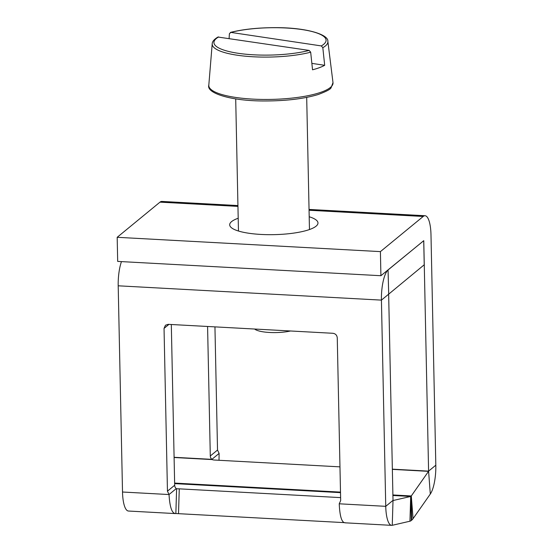 <?xml version="1.0" encoding="UTF-8"?>
<svg xmlns="http://www.w3.org/2000/svg" width="553" height="553" viewBox="0 0 553 553"><rect width="100%" height="100%" fill="white"/><g stroke="black" fill="none" stroke-linecap="round" stroke-linejoin="round"><path stroke-width="0.83" d="M238.198 218.241A44.15 10.756 -1.2 0 0 234.182 229.405A44.15 10.756 -1.2 0 0 260.995 234.437A44.15 10.756 -1.2 0 0 313.675 227.739A44.15 10.756 -1.2 0 0 309.196 216.755M380.913 275.719L423.764 240.693L428.589 471.135L435.819 465.197L430.987 234.755A25.03 7.182 93.1 0 0 425.07 215.739A25.03 7.182 93.1 0 0 423.204 216.465L380.409 251.615L380.913 275.719L117.685 261.403L117.181 237.299L159.976 202.149L237.949 206.387M237.935 205.564L161.842 201.423A25.03 7.182 93.1 0 0 159.976 202.149M219.016 460.283L219.106 453.419L217.523 450.045L214.944 326.871M435.819 465.197A25.03 7.182 -86.9 0 1 430.303 494.043L413.056 518.659A26.627 7.638 -86.9 0 1 411.715 520.159L411.294 520.504A26.627 7.638 93.1 0 1 409.939 521.216L392.257 525.295A25.03 7.182 93.1 0 1 391.662 525.35A25.03 7.182 93.1 0 1 385.745 506.334L381.425 300.12A25.03 7.182 93.1 0 1 388.192 269.864L423.722 240.686L424.227 264.783L388.648 294.182L393.017 500.534L392.257 525.295M219.106 453.419L211.875 459.356A4.438 4.113 -129.4 0 1 210.299 455.983L207.582 326.47M392.319 469.165L428.589 471.135L430.303 494.043M211.875 459.356L174.091 457.296M121.466 261.61A25.03 7.182 93.1 0 0 118.197 285.804L381.425 300.12L388.648 294.182M392.865 495.433L410.789 496.407L411.211 496.055A1.777 0.512 -86.9 0 0 411.301 495.958L428.547 471.343L392.319 469.373M174.098 457.504L212.145 459.578A4.438 1.777 -4.4 0 0 214.35 460.027L339.964 466.856M175.239 513.578L128.441 511.034A25.03 7.182 93.1 0 1 122.517 492.018L118.197 285.804M345.438 522.751C341.885 523.083 339.819 516.772 339.231 503.804L340.676 500.596L337.261 337.821C336.957 335.194 335.512 333.687 332.927 333.286L168.202 324.334L165.471 325.205L164.041 328.406L167.455 491.175L169.031 494.548C169.812 507.523 172.087 513.855 175.854 513.53L344.125 522.62M167.455 491.175L174.679 485.244L171.312 324.5M174.679 485.244A4.438 4.113 -129.4 0 0 176.255 488.61L176.614 488.762A4.438 0.353 -178.2 0 1 179.269 488.845L178.515 513.606M175.239 513.585L175.854 513.53L176.614 488.762L176.255 488.61L169.031 494.548L122.517 492.018M411.294 520.504L410.789 496.407A1.777 0.512 -86.9 0 1 410.699 496.456L393.017 500.534M340.613 497.617L179.269 488.845M380.409 251.615L117.181 237.299M229.094 38.454L229.405 33.726L230.85 32.399L321.314 45.92L322.821 47.689L324.687 65.302L311.864 63.381M230.366 32.42L230.85 32.399A56.095 13.666 -1.2 0 1 275.988 27.705A56.095 13.666 -1.2 0 1 321.314 45.92M217.944 37.037L309.168 50.427L310.675 52.196L312.542 69.802A59.655 14.53 178.8 0 0 324.687 65.302M254.608 329.028A22.189 5.406 -1.2 0 0 273.631 332.595A22.189 5.406 -1.2 0 0 290.491 330.984M309.058 210.258L423.204 216.465M210.299 455.983L217.523 450.045M388.047 269.857L388.697 293.968M392.858 494.956L411.301 495.958L413.056 518.659M340.496 492.108L174.637 483.087M339.231 503.804L385.745 506.334L392.969 500.396M392.858 495.059L411.211 496.055L411.715 520.159M340.496 492.211L174.637 483.191M168.948 324.369L164.041 328.406M174.644 483.564L340.503 492.585M392.865 495.488L410.699 496.456L409.939 521.216M174.644 483.619L340.503 492.64M343.24 522.564L343.261 522.011M322.821 47.689A57.858 14.095 -1.2 0 0 327.86 41.392C328.682 34.362 305.892 27.581 276.03 27.65C258.486 27.622 243.272 29.212 230.387 32.413M327.86 41.392L332.996 82.597A62.13 15.138 -1.2 0 1 264.286 99.457A62.13 15.138 178.8 0 1 208.806 85.197L212.207 43.818C212.241 41.572 214.142 39.318 217.917 37.051M310.675 52.196A57.858 14.095 -1.2 0 1 263.878 57.097A57.858 14.095 178.8 0 1 212.207 43.818M218.705 36.906A56.095 13.666 -1.2 0 0 264.037 55.12A56.095 13.666 -1.2 0 0 309.168 50.427M309.044 209.428L425.07 215.739M344.865 522.806L391.662 525.35M332.996 82.597L331.123 87.685C330.639 89.206 326.325 91.487 318.169 94.528C303.943 98.814 286.039 100.964 264.472 100.971C230.822 101.061 206.165 93.132 208.806 85.197M238.467 231.03L235.702 98.883M309.466 229.543L306.694 97.397"/></g></svg>
